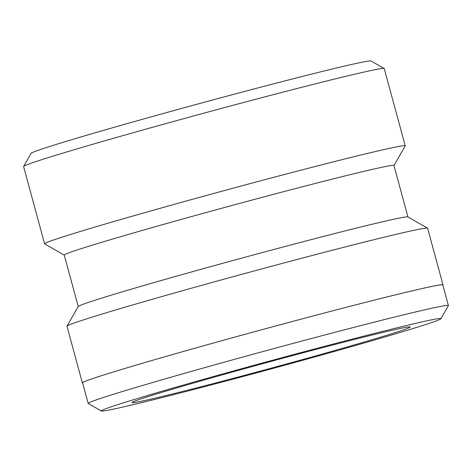 <?xml version="1.0" encoding="UTF-8"?>
<svg xmlns="http://www.w3.org/2000/svg" width="472" height="472" viewBox="0 0 472 472"><rect width="100%" height="100%" fill="white"/><g stroke="black" fill="none" stroke-linecap="round" stroke-linejoin="round"><path stroke-width="0.71" d="M141.517 402.657A175.962 4.006 164.8 0 0 328.211 353.186A175.962 4.006 164.8 0 0 440.877 318.759A175.962 4.006 164.8 0 0 400.663 326.925A175.962 4.006 164.8 0 0 210.335 377.417A175.962 4.006 164.8 0 0 101.35 411.006A175.962 4.006 164.8 0 0 141.517 402.657M101.35 411.006L88.252 403.507A186.641 4.248 -15.2 0 1 88.175 403.424A186.641 4.248 -15.2 0 1 205.768 367.34A186.641 4.248 -15.2 0 1 405.725 314.328A186.641 4.248 -15.2 0 1 448.4 305.555A186.641 4.248 -15.2 0 1 448.376 305.661L440.877 318.759M164.946 395.813A144.143 3.28 -15.2 0 1 132.001 402.504A144.143 3.28 -15.2 0 1 224.294 374.296A144.143 3.28 -15.2 0 1 377.228 333.775A144.143 3.28 -15.2 0 1 410.133 326.937A144.143 3.28 -15.2 0 1 320.854 354.454A144.143 3.28 -15.2 0 1 164.946 395.813M88.175 403.424L82.582 382.822A186.641 4.248 -15.2 0 1 200.169 346.737A186.641 4.248 -15.2 0 1 400.126 293.726A186.641 4.248 -15.2 0 1 442.801 284.952L448.4 305.555M82.635 383.022A186.853 4.254 -15.2 0 1 82.376 382.88L66.983 326.223A186.853 4.254 -15.2 0 1 67 326.117L78.258 306.476A170.84 3.888 -15.2 0 1 187.638 273.046A170.84 3.888 -15.2 0 1 368.897 225.014A170.84 3.888 -15.2 0 1 407.897 216.913L427.543 228.159A186.853 4.254 -15.2 0 1 427.614 228.242L443.007 284.899A186.853 4.254 -15.2 0 1 442.854 285.153M78.228 306.529L64.245 255.069A170.84 3.888 -15.2 0 1 171.879 222.035A170.84 3.888 -15.2 0 1 354.903 173.513A170.84 3.888 -15.2 0 1 393.967 165.483L407.95 216.949M67 326.117A186.853 4.254 -15.2 0 1 186.635 289.554A186.853 4.254 -15.2 0 1 384.892 237.021A186.853 4.254 -15.2 0 1 427.543 228.159M64.257 255.11L44.663 243.894A186.853 4.254 -15.2 0 1 44.592 243.812L23.6 166.557A186.853 4.254 -15.2 0 1 23.624 166.451L31.122 153.353A176.174 4.012 -15.2 0 1 143.925 118.879A176.174 4.012 -15.2 0 1 330.848 69.349A176.174 4.012 -15.2 0 1 371.063 60.994L384.161 68.493A186.853 4.254 -15.2 0 1 384.232 68.576L405.224 145.83A186.853 4.254 -15.2 0 1 405.206 145.936L393.978 165.524M23.624 166.451A186.853 4.254 -15.2 0 1 143.258 129.888A186.853 4.254 -15.2 0 1 341.51 77.355A186.853 4.254 -15.2 0 1 384.161 68.493M44.592 243.812A186.853 4.254 -15.2 0 1 162.315 207.686A186.853 4.254 -15.2 0 1 362.502 154.615A186.853 4.254 -15.2 0 1 405.224 145.83M82.376 382.88A186.853 4.254 -15.2 0 1 200.098 346.755A186.853 4.254 -15.2 0 1 400.286 293.678A186.853 4.254 -15.2 0 1 443.007 284.899"/></g></svg>
